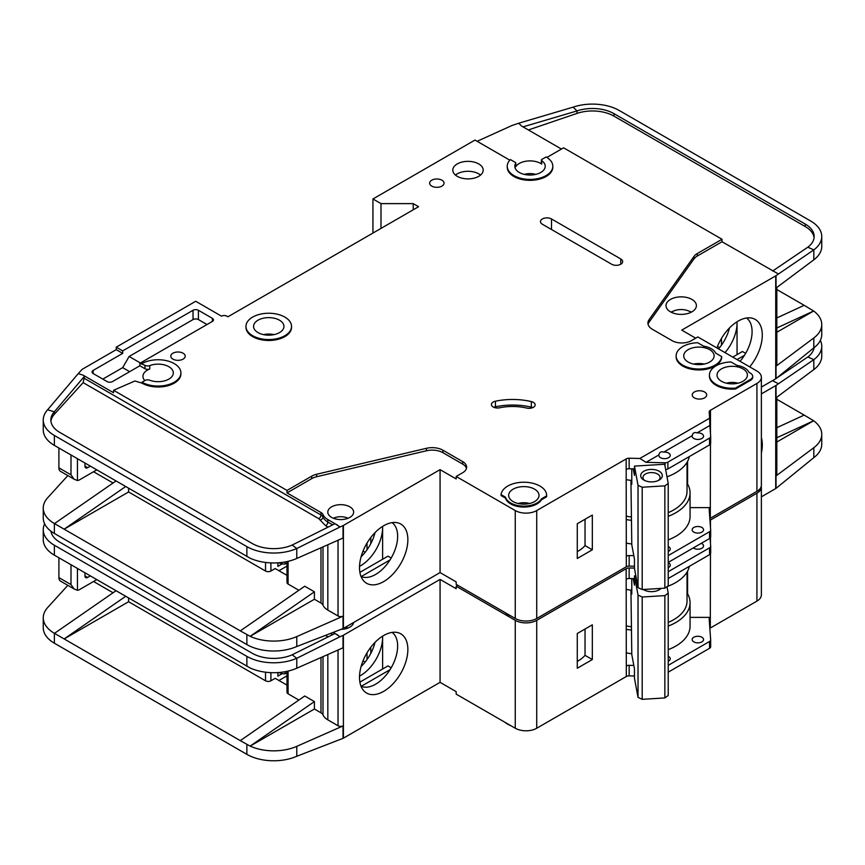 <?xml version="1.0" encoding="UTF-8"?>
<svg xmlns="http://www.w3.org/2000/svg" width="865" height="865" viewBox="0 0 865 865"><rect width="100%" height="100%" fill="white"/><g stroke="black" fill="none" stroke-linecap="round" stroke-linejoin="round"><path stroke-width="1.3" d="M660.525 457.704A5.698 3.287 180 0 1 658.86 455.379A5.698 3.287 180 0 1 658.914 454.914C659.465 452.157 661.076 451.227 663.747 452.125A5.698 3.287 180 0 1 668.58 453.055A5.698 3.287 180 0 1 670.245 455.379A5.698 3.287 180 0 1 666.731 458.418A5.698 3.287 180 0 1 660.525 457.704M693.817 438.479A5.698 3.287 180 0 1 692.151 436.155A5.698 3.287 180 0 1 692.205 435.69C692.757 432.933 694.368 432.003 697.039 432.9A5.698 3.287 180 0 1 701.872 433.83A5.698 3.287 180 0 1 703.548 436.155A5.698 3.287 180 0 1 700.023 439.193A5.698 3.287 180 0 1 693.817 438.479M513.107 501.581A15.192 8.769 180 0 1 508.663 495.375A15.192 8.769 180 0 1 518.038 487.276A15.192 8.769 180 0 1 534.592 489.179A15.192 8.769 180 0 1 539.036 495.375A15.192 8.769 180 0 1 529.661 503.484A15.192 8.769 180 0 1 513.107 501.581M688.183 362.057A15.192 8.769 180 0 1 683.728 355.85A15.192 8.769 180 0 1 693.103 347.752A15.192 8.769 180 0 1 709.657 349.655A15.192 8.769 180 0 1 714.112 355.85A15.192 8.769 180 0 1 704.737 363.96A15.192 8.769 180 0 1 688.183 362.057M721.475 381.281A15.192 8.769 180 0 1 717.031 375.075A15.192 8.769 180 0 1 726.405 366.976A15.192 8.769 180 0 1 742.959 368.879A15.192 8.769 180 0 1 747.403 375.075A15.192 8.769 180 0 1 738.029 383.184A15.192 8.769 180 0 1 721.475 381.281M279.492 320.201A15.192 8.769 0 0 0 262.938 318.298A15.192 8.769 0 0 0 253.564 326.397A15.192 8.769 0 0 0 258.019 332.603A15.192 8.769 0 0 0 274.573 334.496A15.192 8.769 0 0 0 283.947 326.397A15.192 8.769 0 0 0 279.492 320.201M693.817 532.126A5.698 3.287 180 0 1 692.151 529.791A5.698 3.287 180 0 1 695.665 526.753A5.698 3.287 180 0 1 701.872 527.466A5.698 3.287 180 0 1 703.548 529.791A5.698 3.287 180 0 1 700.023 532.829A5.698 3.287 180 0 1 693.817 532.126M668.223 546.507A5.698 3.287 180 0 1 668.58 546.691A5.698 3.287 180 0 1 670.245 549.015A5.698 3.287 180 0 1 668.223 551.535M671.359 312.308A12.532 7.234 180 0 1 690.065 311.67A12.532 7.234 180 0 1 691.038 312.308M644.749 480.529A8.542 4.93 180 0 1 642.955 477.512A8.542 4.93 180 0 1 648.231 472.95A8.542 4.93 180 0 1 657.541 474.02A8.542 4.93 180 0 1 660.049 477.512A8.542 4.93 180 0 1 658.254 480.529M643.852 480.064L643.852 480.064A10.823 6.25 180 0 1 643.852 471.23A10.823 6.25 180 0 1 659.152 471.23A10.823 6.25 180 0 1 659.152 480.064A10.823 6.25 180 0 1 643.852 480.064M144.844 380.578A15.192 8.769 180 0 1 142.941 376.318A15.192 8.769 180 0 1 149.753 368.998A3.795 2.195 180 0 1 144.974 368.728L139.871 365.776L112.482 381.584A3.795 2.195 180 0 1 107.109 381.584L93.15 373.529A3.795 2.195 180 0 1 92.036 371.972A3.795 2.195 180 0 1 93.15 370.425L122.679 353.374L116.234 349.655L82.943 368.879A7.59 4.39 0 0 0 81.591 369.939L78.218 373.648L82.943 375.075L113.564 392.753L113.564 390.277L287.018 490.423L311.714 476.161A15.192 8.769 180 0 1 316.687 474.247L426.423 448.297A15.192 8.769 180 0 1 442.923 450.211L462.624 461.586A13.667 7.893 180 0 1 466.635 467.165A13.667 7.893 180 0 1 462.624 472.744L456.179 476.464L515.259 510.566A15.192 8.769 0 0 0 536.732 510.566L626.152 458.947L626.314 556.206A3.795 2.195 180 0 1 629.158 555.568L633.818 555.676M381 228.425L381 203.621L413.221 203.621L418.584 206.713L227.938 316.785L226.868 316.168A3.795 2.195 180 0 0 221.494 316.168L195.717 301.279L116.234 347.168L122.679 350.898L193.036 310.275A3.795 2.195 180 0 1 198.409 310.275L212.368 318.342A3.795 2.195 180 0 1 213.482 319.888A3.795 2.195 180 0 1 212.368 321.434L139.871 363.3L144.974 365.311A3.795 2.195 0 0 0 149.753 365.592A15.192 8.769 180 0 1 168.87 366.706A15.192 8.769 180 0 1 173.314 372.901A15.192 8.769 180 0 1 165.323 380.632A15.192 8.769 180 0 1 149.753 380.222A3.795 2.195 0 0 0 144.974 380.503L142.011 382.211L142.011 383.141L134.908 380.989L113.564 390.277M515.702 163.344A15.192 8.769 0 0 0 514.837 166.253A15.192 8.769 0 0 0 519.281 172.459A15.192 8.769 0 0 0 535.835 174.362A15.192 8.769 0 0 0 545.21 166.253A15.192 8.769 0 0 0 541.695 160.641A1.514 0.876 180 0 1 541.349 160.079A1.514 0.876 180 0 1 541.793 159.463L546.139 156.954A22.782 13.159 180 0 1 552.811 166.253A22.782 13.159 180 0 1 538.744 178.406A22.782 13.159 180 0 1 513.907 175.563A22.782 13.159 180 0 1 507.236 166.253A22.782 13.159 180 0 1 510.393 159.571L515.335 162.425A1.514 0.876 180 0 1 515.789 163.053A1.514 0.876 180 0 1 515.702 163.344L515.702 166.75A15.192 8.769 180 0 1 540.766 163.463A15.192 8.769 180 0 1 541.695 164.058A1.514 0.876 180 0 1 541.349 163.496L541.349 160.079M670.462 311.822A15.192 8.769 180 0 1 666.007 305.626A15.192 8.769 180 0 1 675.381 297.528A15.192 8.769 180 0 1 691.935 299.42A15.192 8.769 180 0 1 696.39 305.626A15.192 8.769 180 0 1 687.015 313.725A15.192 8.769 180 0 1 670.462 311.822M291.537 326.397L291.537 327.327A22.782 13.159 180 0 1 277.47 339.48A22.782 13.159 180 0 1 252.645 336.626A22.782 13.159 180 0 1 245.974 327.327L245.974 326.397A22.782 13.159 180 0 1 260.041 314.244A22.782 13.159 180 0 1 284.866 317.098A22.782 13.159 180 0 1 291.537 326.397A22.782 13.159 180 0 1 277.47 338.55A22.782 13.159 180 0 1 252.645 335.696A22.782 13.159 180 0 1 245.974 326.397M457.261 176.33A15.192 8.769 180 0 1 452.806 170.135A15.192 8.769 180 0 1 462.18 162.025A15.192 8.769 180 0 1 478.734 163.928A15.192 8.769 180 0 1 483.189 170.135A15.192 8.769 180 0 1 473.804 178.233A15.192 8.769 180 0 1 457.261 176.33M480.518 175.098A15.192 8.769 0 0 0 478.734 173.854A15.192 8.769 0 0 0 455.466 175.098M431.743 186.094A7.212 4.163 180 0 1 429.635 183.153A7.212 4.163 180 0 1 434.089 179.304A7.212 4.163 180 0 1 441.95 180.212A7.212 4.163 180 0 1 444.059 183.153A7.212 4.163 180 0 1 439.615 187.002A7.212 4.163 180 0 1 431.743 186.094M716.101 385.314A22.782 13.159 180 0 1 709.43 376.005L709.43 375.075A22.782 13.159 180 0 1 730.947 361.948L736.861 365.354A17.473 10.088 180 0 1 749.058 372.393L750.474 373.215A7.59 4.39 180 0 1 752.701 376.318A7.59 4.39 180 0 1 750.474 379.421L735.445 388.104L735.445 389.034A22.782 13.159 180 0 1 716.101 385.314M735.445 388.104A22.782 13.159 180 0 1 716.101 384.374A22.782 13.159 180 0 1 709.43 375.075M694.357 397.868A7.212 4.163 180 0 1 692.238 394.916A7.212 4.163 180 0 1 696.693 391.077A7.212 4.163 180 0 1 704.564 391.975A7.212 4.163 180 0 1 706.673 394.916A7.212 4.163 180 0 1 702.218 398.765A7.212 4.163 180 0 1 694.357 397.868M533.37 402.344A6.077 3.503 180 0 1 535.143 404.831A6.077 3.503 180 0 1 526.796 408.075A37.974 21.928 0 0 0 499.581 407.804A6.077 3.503 180 0 1 491.428 404.506A6.077 3.503 180 0 1 495.429 401.209A50.127 28.945 180 0 1 531.348 401.576A6.077 3.503 180 0 1 533.37 402.344M721.67 356.585L721.67 357.515A22.782 13.159 180 0 1 707.051 369.074A22.782 13.159 180 0 1 682.809 366.09A22.782 13.159 180 0 1 676.138 356.78L676.138 355.85A22.782 13.159 180 0 1 697.655 342.724L703.559 346.13A17.473 10.088 180 0 1 715.766 353.18L721.67 356.585A22.782 13.159 180 0 1 707.051 368.144A22.782 13.159 180 0 1 682.809 365.16A22.782 13.159 180 0 1 676.138 355.85M510.685 503.906A18.608 10.748 180 0 1 505.506 498.121L505.506 497.191L501.095 494.65A22.782 13.159 180 0 1 524.482 482.227A22.782 13.159 180 0 1 546.637 495.375A22.782 13.159 180 0 1 546.615 495.872L546.615 496.802L541.458 499.786A18.608 10.748 180 0 1 510.685 503.906M546.615 495.872L541.458 498.856A18.608 10.748 180 0 1 510.685 502.976A18.608 10.748 180 0 1 505.506 497.191M172.892 359.105A7.212 4.163 180 0 1 170.783 356.164A7.212 4.163 180 0 1 175.238 352.315A7.212 4.163 180 0 1 183.099 353.223A7.212 4.163 180 0 1 185.207 356.164A7.212 4.163 180 0 1 180.763 360.013A7.212 4.163 180 0 1 172.892 359.105M552.811 166.253L552.811 167.183A22.782 13.159 180 0 1 538.744 179.336A22.782 13.159 180 0 1 513.907 176.492A22.782 13.159 180 0 1 507.236 167.183L507.236 166.253M505.074 612.593A22.782 13.159 0 0 0 507.733 614.442A22.782 13.159 0 0 0 510.934 615.977M740.04 361.3A31.14 17.981 120 0 0 752.085 331.673A31.14 17.981 120 0 0 746.538 318.006M716.89 347.935A34.189 19.744 -60 0 1 738.126 321.12A34.189 19.744 -60 0 1 751.674 318.093A34.189 19.744 -60 0 1 749.685 366.868M725 352.617A31.14 17.981 120 0 0 737.056 322.991A31.14 17.981 120 0 0 737.023 321.78L737.056 354.618M718.555 348.898A31.14 17.981 120 0 0 729.476 327.954M331.587 517.389A12.91 7.45 180 0 1 327.803 512.123A12.91 7.45 180 0 1 335.782 505.236A12.91 7.45 180 0 1 349.849 506.847A12.91 7.45 180 0 1 353.634 512.123A12.91 7.45 180 0 1 345.665 519.011A12.91 7.45 180 0 1 331.587 517.389M361.019 576.479A31.14 17.981 120 0 0 362.597 577.041A31.14 17.981 120 0 0 375.626 574.447A31.14 17.981 120 0 0 397.641 536.311A31.14 17.981 120 0 0 392.104 522.644M383.682 525.747A34.189 19.744 -60 0 1 397.23 522.72A34.189 19.744 -60 0 1 406.799 548.507A34.189 19.744 -60 0 1 383.682 581.583A34.189 19.744 -60 0 1 363.657 580.869A34.189 19.744 -60 0 1 362.327 552.908A34.189 19.744 -60 0 1 383.682 525.747M382.611 559.255L382.611 526.396A31.14 17.981 -60 0 1 382.611 527.628A31.14 17.981 -60 0 1 360.586 565.764A31.14 17.981 -60 0 1 359.526 566.348M361.105 556.725A31.14 17.981 120 0 0 375.032 532.591M128.593 488.249L128.593 491.969L265.533 571.03A3.795 2.195 0 0 0 270.907 571.03L270.907 562.899M93.55 471.739L113.066 483.005M363.041 551.048L365.16 552.281M286.975 566.099L278.963 570.727M370.793 543.642L370.793 537.489M367.03 549.783L367.03 543.036M286.975 575.355L275.2 568.554L270.907 571.03M277.881 562.823L277.881 566.38L282.001 564.002M343.405 525.455L343.405 628.39L440.069 572.587L440.069 469.641L343.405 525.455A3.795 2.195 180 0 1 343.027 525.65L343.027 538.052L296.771 558.455A37.974 21.928 180 0 1 250.136 558.217L54.376 445.399A37.974 21.928 180 0 1 43.25 429.894L43.25 419.968A37.974 21.928 0 0 0 54.376 435.473L246.871 546.615A37.974 21.928 0 0 0 296.771 548.529L292.165 545.047A30.383 17.538 180 0 1 252.234 543.512L59.739 432.37A30.383 17.538 180 0 1 50.84 419.968A30.383 17.538 180 0 1 54.333 411.816L54.333 414.303A30.383 17.538 0 0 0 50.916 421.212M128.593 491.969L64.151 529.175L240.297 630.877L304.739 586.221L314.406 591.811L250.136 636.326L240.297 630.877M298.879 590.287L288.088 584.059L288.088 561.32M286.975 561.58L286.975 582.502A3.795 2.195 0 0 0 288.088 584.059M327.835 544.755L327.835 610.095A18.23 10.521 180 0 1 323.002 605.122A7.59 4.39 0 0 0 320.98 603.046L314.406 599.25L314.406 591.811M67.838 475.588L47.607 497.84A37.974 21.928 0 0 0 43.25 508.025A37.974 21.928 0 0 0 54.376 523.53L64.151 529.175L125.663 486.552M43.25 508.025L43.25 517.951A37.974 21.928 0 0 0 54.376 533.456L246.871 644.587A37.974 21.928 0 0 0 296.771 646.512L296.771 636.586L343.027 616.183A3.795 2.195 180 0 1 338.031 615.988L327.835 610.095M286.975 562.996L285.136 564.056L282.985 564.056L278.638 562.769M285.136 561.936L285.136 564.056M314.406 599.25L250.136 636.326M250.136 636.348A37.974 21.928 0 0 0 296.771 636.586M390.039 559.925L361.256 576.533M359.894 572.37L387.974 556.152L391.196 558.012M515.259 510.566L515.259 618.475L456.179 584.362L456.179 581.885L440.069 572.587M343.405 628.39A3.795 2.195 180 0 1 343.027 628.585L296.771 646.512M440.069 469.641L456.179 478.95L456.179 476.464M343.027 525.65L340.032 526.969L334.96 523.703L292.165 545.047M466.462 468.408A13.667 7.893 0 0 0 462.624 464.062L442.923 452.687A15.192 8.769 0 0 0 426.423 450.773L316.687 476.723A15.192 8.769 0 0 0 311.714 478.637L287.018 492.899L320.98 512.513A7.59 4.39 180 0 1 323.002 514.589A18.23 10.521 0 0 0 327.835 519.562L338.031 525.455M43.25 419.968A37.974 21.928 0 0 1 47.607 409.783L54.333 411.816L84.619 376.07L82.943 375.075M115.997 480.972L54.484 523.595M658.914 454.914L646.068 462.332L639.873 458.461L709.635 418.195L709.192 412A3.795 2.195 180 0 1 709.192 411.913A3.795 2.195 180 0 1 710.197 410.421L756.918 383.444L756.918 491.352A15.192 8.769 0 0 0 761.373 485.146L761.373 377.248A15.192 8.769 0 0 0 756.918 371.042L697.85 336.939L691.405 340.659A13.667 7.893 180 0 1 672.073 340.659L652.361 329.284A15.192 8.769 180 0 1 647.917 323.088A15.192 8.769 180 0 1 649.053 319.758L694 256.408A15.192 8.769 180 0 1 697.32 253.531L722.015 239.27L563.591 147.807L546.918 157.43M756.918 491.352L710.306 518.265A3.795 2.195 0 0 0 709.851 518.578M629.158 555.568L629.158 566.11L634.456 566.24M629.158 566.11A3.795 2.195 0 0 0 626.314 566.748L536.732 618.475L536.732 510.566M515.259 618.475A15.192 8.769 0 0 0 536.732 618.475M756.918 383.444A15.192 8.769 0 0 0 761.373 377.248M509.82 160.176L474.982 140.054L372.945 198.972L381 203.621M142.011 363.603A22.782 13.159 180 0 1 166.848 360.759A22.782 13.159 180 0 1 180.915 372.901L180.915 373.842A22.782 13.159 180 0 1 166.848 385.995A22.782 13.159 180 0 1 142.011 383.141M626.152 469.176L626.152 458.947M626.422 458.796A3.795 2.195 180 0 1 629.158 458.212L629.158 468.754A3.795 2.195 0 0 0 626.422 469.338M639.873 458.461L629.158 458.212M505.506 498.121L501.095 495.58L501.095 494.65M546.637 495.375L546.637 496.305A22.782 13.159 180 0 1 546.615 496.802M752.701 376.318L752.701 377.248A7.59 4.39 180 0 1 750.474 380.351L735.445 389.034M611.652 264.236L542.377 224.24A6.455 3.73 180 0 1 540.484 221.602A6.455 3.73 180 0 1 544.474 218.153A6.455 3.73 180 0 1 551.502 218.964L620.778 258.959A6.455 3.73 180 0 1 622.67 261.598A6.455 3.73 180 0 1 618.691 265.036A6.455 3.73 180 0 1 611.652 264.236M340.032 526.969L296.771 548.529L296.771 558.455M287.018 492.899L287.018 490.423M320.98 512.513L320.98 514.989A3.038 1.752 -60 0 1 318.839 518.708L83.137 382.633L84.619 376.07M47.607 409.783L78.218 373.648M116.234 349.655L116.234 347.168M745.641 353.374L742.419 351.514L732.752 357.094M744.484 355.288L737.056 359.57M695.698 338.183L681.739 330.116L775.721 275.859A3.795 2.195 180 0 0 776.035 275.654L813.824 249.888L807.813 247.206A30.383 17.538 180 0 0 814.16 236.48A30.383 17.538 180 0 0 805.261 224.078L613.934 113.629L613.934 116.105A30.383 17.538 0 0 0 577.009 113.401L528.396 129.966M776.824 287.461L776.824 364.846A3.795 2.195 180 0 1 776.035 366.187L813.824 337.945L813.824 347.871L776.035 378.589A3.795 2.195 0 0 1 775.721 378.794L761.373 387.088M719.604 347.644L717.485 346.422M721.475 345.157L721.475 338.399M776.824 317.952L804.18 305.313L776.824 289.526M804.18 305.313L813.651 311.011L776.824 332.268M821.75 236.48L821.75 246.406A37.974 21.928 180 0 1 813.824 259.814L813.824 249.888A37.974 21.928 0 0 0 821.75 236.48A37.974 21.928 0 0 0 810.624 220.986L619.308 110.525A37.974 21.928 0 0 0 573.149 107.141L577.009 110.925A30.383 17.538 180 0 1 613.934 113.629M813.651 310.989L776.824 327.997M776.035 275.654L776.035 288.056L813.824 259.814M813.824 337.945A37.974 21.928 0 0 0 821.75 324.537A37.974 21.928 0 0 0 813.651 311.011M813.824 347.871A37.974 21.928 0 0 0 821.75 334.463L821.75 324.537M561.439 149.05L521.606 126.052L518.708 123.219L512.372 125.371A7.59 4.39 0 0 0 511.561 125.695L477.123 141.298M722.015 239.27L722.015 241.757L697.32 256.008A15.192 8.769 0 0 0 694 258.884L649.053 322.234A15.192 8.769 0 0 0 648.069 324.321M722.015 241.757L778.338 273.924M515.702 166.75A1.514 0.876 0 0 0 515.789 166.458A1.514 0.876 0 0 0 515.702 166.167M518.708 123.219L573.149 107.141M577.009 113.401L577.009 110.925L523.011 126.863M814.084 237.724A30.383 17.538 0 0 0 805.261 226.565L613.934 116.105M772.683 271.005L807.813 247.206M668.223 555.579L709.56 531.716A3.795 2.195 0 0 0 710.673 530.169A3.795 2.195 0 0 0 710.662 530.072L709.192 509.366A3.795 2.195 180 0 1 709.192 509.269A3.795 2.195 180 0 1 710.306 507.723L710.468 444.059M710.468 433.625L710.468 410.269M577.279 523.747L577.279 558.476L592.32 549.794L592.32 515.064L577.279 523.747M413.221 203.621L413.221 209.817M372.945 233.074L372.945 198.972M122.679 353.374L122.679 350.898M129.663 371.669L122.679 367.636L102.816 379.108M122.679 367.636L129.123 356.477L140.4 362.986M206.995 324.537L198.409 319.574A3.795 2.195 0 0 0 193.036 319.574L129.123 356.477M139.871 365.776L139.871 363.3M180.915 372.901A22.782 13.159 180 0 1 166.848 385.055A22.782 13.159 180 0 1 142.011 382.211M629.158 468.754L634.456 468.884M646.068 462.332L665.034 462.786A3.795 2.195 0 0 0 667.877 462.148L709.56 438.079A3.795 2.195 0 0 0 710.673 436.522A3.795 2.195 0 0 0 710.662 436.436L709.884 425.483L697.039 432.9M709.635 418.195L709.884 425.483M692.205 435.69L663.747 452.125M709.743 421.32A3.795 2.195 180 0 1 710.197 420.963L710.197 410.421M668.223 539.89A48.602 28.058 0 0 0 690.065 516.459L690.065 492.899A48.602 28.058 180 0 0 687.588 484.065L687.588 461.326M710.468 507.625L690.065 507.625M541.458 499.786L541.458 498.856M532.754 407.62A6.077 3.503 0 0 0 531.348 407.156A50.127 28.945 0 0 0 495.429 406.788A6.077 3.503 0 0 0 493.818 407.296M83.137 382.633L54.333 414.303M87.646 467.706A3.795 2.195 -60 0 1 85.743 467.889A3.795 2.195 -60 0 1 84.954 466.159L87.646 467.706L90.328 466.159M84.954 466.159L84.954 463.056M77.439 458.71L77.439 480.518L74.141 479.221L70.995 474.842L70.995 454.99M96.772 469.879L79.591 479.794A7.59 4.39 -60 0 1 77.439 480.518M633.234 468.852L634.456 475.426L634.456 466.116L664.666 464.246L668.223 483.427L664.85 485.849L664.85 588.168L668.223 585.746L668.223 483.427M630.942 480.389L631.785 544.745L634.456 559.136L634.456 568.435L638.024 587.616L642.198 589.562L664.85 588.168M642.198 589.562L642.198 487.244L664.85 485.849M638.024 587.616L638.024 485.297L642.198 487.244M638.024 485.297L634.456 466.116M631.785 468.819L631.785 484.292L631.061 480.399M726.514 383.206A12.532 7.234 180 0 1 737.921 383.206M518.146 503.506A12.532 7.234 180 0 1 529.542 503.506M58.907 448.016L58.907 467.857A7.59 4.39 120 0 0 60.485 471.339L74.141 479.221M524.32 174.384A12.532 7.234 180 0 1 535.727 174.384M333.382 518.254A11.396 6.574 180 0 1 348.054 518.254M630.942 516.946A45.564 26.307 180 0 1 626.152 516.124M668.223 512.642A45.564 26.307 0 0 0 687.026 491.352L687.026 462.332M626.152 479.621A48.224 27.842 0 0 0 631.785 480.486M667.002 476.831A48.224 27.842 0 0 0 689.329 456.579M710.662 530.256L710.662 536.895A3.795 2.195 180 0 1 710.673 536.992A3.795 2.195 180 0 1 709.56 538.538L668.223 562.401M690.065 492.899A48.602 28.058 180 0 1 668.223 516.318M631.569 520.373A48.602 28.058 180 0 1 626.152 519.53M687.588 484.065A48.602 28.058 0 0 0 687.026 483.135M577.279 551.643A36.46 21.052 0 0 0 585.032 545.588L585.032 519.27M665.65 469.587A3.795 2.195 0 0 0 667.877 468.96L709.56 444.902A3.795 2.195 0 0 0 710.673 443.345A3.795 2.195 0 0 0 710.662 443.258L710.662 436.62M626.152 543.101A48.602 28.058 0 0 0 631.785 543.966M585.032 545.588L592.32 549.794M668.223 562.628A5.698 3.287 180 0 1 668.58 562.812A5.698 3.287 180 0 1 670.245 565.137A5.698 3.287 180 0 1 668.223 567.656M701.299 543.307A5.698 3.287 180 0 1 701.872 543.598A5.698 3.287 180 0 1 703.548 545.923A5.698 3.287 180 0 1 700.023 548.961A5.698 3.287 180 0 1 693.817 548.248A5.698 3.287 180 0 1 693.319 547.913M693.817 641.884A5.698 3.287 180 0 1 692.151 639.559A5.698 3.287 180 0 1 695.665 636.521A5.698 3.287 180 0 1 701.872 637.235A5.698 3.287 180 0 1 703.548 639.559A5.698 3.287 180 0 1 700.023 642.598A5.698 3.287 180 0 1 693.817 641.884M668.223 656.265A5.698 3.287 180 0 1 668.58 656.459A5.698 3.287 180 0 1 670.245 658.784A5.698 3.287 180 0 1 668.223 661.293M644.749 590.287A8.542 4.93 180 0 1 643.852 589.465M661.001 588.405A10.823 6.25 180 0 1 659.152 589.822A10.823 6.25 180 0 1 643.852 589.822L643.852 589.822A10.823 6.25 180 0 1 643.322 589.498M505.074 722.351A22.782 13.159 0 0 0 507.733 724.2A22.782 13.159 0 0 0 510.934 725.735M761.373 437.701A34.189 19.744 -60 0 1 761.373 453.055M361.019 686.237A31.14 17.981 120 0 0 362.597 686.799A31.14 17.981 120 0 0 375.626 684.204A31.14 17.981 120 0 0 397.641 646.068A31.14 17.981 120 0 0 392.104 632.402M383.682 635.515A34.189 19.744 -60 0 1 397.23 632.488A34.189 19.744 -60 0 1 406.799 658.265A34.189 19.744 -60 0 1 383.682 691.351A34.189 19.744 -60 0 1 363.657 690.638A34.189 19.744 -60 0 1 362.327 662.666A34.189 19.744 -60 0 1 383.682 635.515M382.611 669.013L382.611 636.164A31.14 17.981 -60 0 1 382.611 637.386A31.14 17.981 -60 0 1 360.586 675.522A31.14 17.981 -60 0 1 359.526 676.106M361.105 666.482A31.14 17.981 120 0 0 375.032 642.349M128.593 598.007L128.593 601.726L265.533 680.798A3.795 2.195 0 0 0 270.907 680.798L270.907 672.656M93.55 581.496L113.066 592.763M363.041 660.817L365.16 662.039M286.975 675.857L278.963 680.485M370.793 653.399L370.793 647.247M367.03 659.552L367.03 652.794M286.975 685.112L275.2 678.311L270.907 680.798M277.881 672.581L277.881 676.138L282.001 673.77M343.405 635.213L343.405 738.159L440.069 682.344L440.069 579.409L343.405 635.213A3.795 2.195 180 0 1 343.027 635.407L343.027 647.809L296.771 668.212A37.974 21.928 180 0 1 250.136 667.975L54.376 555.157A37.974 21.928 180 0 1 43.25 539.652L43.25 529.737A37.974 21.928 0 0 0 54.376 545.242L246.871 656.373A37.974 21.928 0 0 0 296.771 658.287L292.165 654.805A30.383 17.538 180 0 1 252.234 653.27L59.739 542.139A30.383 17.538 180 0 1 50.949 531.186M128.593 601.726L64.151 638.932L240.297 740.635L304.739 695.99L314.406 701.569L250.136 746.095A37.974 21.928 0 0 0 296.771 746.344L343.027 725.94A3.795 2.195 180 0 1 338.031 725.757L327.835 719.864A18.23 10.521 180 0 1 323.002 714.879A7.59 4.39 0 0 0 320.98 712.803L314.406 709.008L314.406 701.569M298.879 700.045L288.088 693.817L288.088 671.089M286.975 671.337L286.975 692.27A3.795 2.195 0 0 0 288.088 693.817M67.838 585.346L47.607 607.598A37.974 21.928 0 0 0 43.25 617.794A37.974 21.928 0 0 0 54.376 633.288L64.151 638.932L125.663 596.32M43.25 617.794L43.25 627.709A37.974 21.928 0 0 0 54.376 643.214L246.871 754.356A37.974 21.928 0 0 0 296.771 756.27L296.771 746.344M314.406 709.008L250.136 746.117L240.297 740.635M286.975 672.754L285.136 673.813L282.985 673.813L278.638 672.527M285.136 671.705L285.136 673.813M390.039 669.683L361.256 686.302M359.894 682.128L387.974 665.909L391.196 667.769M440.069 579.409L456.179 588.708L456.179 586.221L515.259 620.335L515.259 728.233L456.179 694.13L456.179 691.643L440.069 682.344M343.405 738.159A3.795 2.195 180 0 1 343.027 738.342L296.771 756.27M353.58 622.519A12.91 7.45 180 0 1 341.34 629.331M343.027 635.407L340.032 636.726L334.96 633.472L292.165 654.805M333.306 632.488L338.031 635.213M44.645 523.844A37.974 21.928 0 0 0 43.25 529.737M115.997 590.741L54.484 633.353M709.97 520.341A3.795 2.195 180 0 1 710.197 520.189L756.918 493.212L756.918 601.11A15.192 8.769 0 0 0 761.373 594.904L761.373 487.006A15.192 8.769 0 0 0 761.287 486.076M756.918 601.11L710.306 628.022A3.795 2.195 0 0 0 709.851 628.336M515.259 620.335A15.192 8.769 0 0 0 536.732 620.335L626.152 568.705L626.314 665.974A3.795 2.195 180 0 1 629.158 665.326L629.158 675.868L634.456 675.998M629.158 675.868A3.795 2.195 0 0 0 626.314 676.516L536.732 728.233L536.732 620.335M515.259 728.233A15.192 8.769 0 0 0 536.732 728.233M756.918 493.212A15.192 8.769 0 0 0 761.373 487.006M457.79 585.291L456.179 586.221M626.152 578.945L626.152 568.705M626.422 568.554A3.795 2.195 180 0 1 629.158 567.97L629.158 578.512A3.795 2.195 0 0 0 626.422 579.096M634.456 568.1L629.158 567.97M340.032 636.726L296.771 658.287L296.771 668.212M761.373 393.899L775.721 385.617A3.795 2.195 180 0 0 776.035 385.412L813.824 359.645L807.813 356.964A30.383 17.538 180 0 0 814.052 347.698M776.824 397.219L776.824 474.604A3.795 2.195 180 0 1 776.035 475.945L813.824 447.702L813.824 457.628L776.035 488.347A3.795 2.195 0 0 1 775.721 488.563L761.373 496.845M776.824 427.71L804.18 415.081L776.824 399.284M804.18 415.081L813.651 420.747L776.824 442.026M813.824 447.702A37.974 21.928 0 0 0 821.75 434.306A37.974 21.928 0 0 0 813.651 420.768L776.824 437.755M813.824 369.571L813.824 359.645A37.974 21.928 0 0 0 821.75 346.249L821.75 356.164A37.974 21.928 180 0 1 813.824 369.571L776.035 397.814L776.035 385.412M813.824 457.628A37.974 21.928 0 0 0 821.75 444.221L821.75 434.306M821.75 346.249A37.974 21.928 0 0 0 820.355 340.356M772.499 380.665L778.338 383.692M772.683 380.773L774.867 379.292M777.354 377.605L807.813 356.964M668.223 665.336L709.56 641.473A3.795 2.195 0 0 0 710.673 639.927A3.795 2.195 0 0 0 710.662 639.841L709.192 619.124A3.795 2.195 180 0 1 709.192 619.037A3.795 2.195 180 0 1 710.306 617.48L710.468 553.816M710.468 543.382L710.468 537.695M710.468 527.261L710.468 520.027M629.158 665.326L633.818 665.445M577.279 633.504L577.279 668.234L592.32 659.552L592.32 624.833L577.279 633.504M629.158 578.512L634.456 578.642M668.223 571.7L709.56 547.837A3.795 2.195 0 0 0 710.673 546.291A3.795 2.195 0 0 0 710.662 546.193L710.089 538.149M710.197 520.189L710.197 523.52M668.223 649.647A48.602 28.058 0 0 0 690.065 626.228L690.065 602.656A48.602 28.058 180 0 0 687.588 593.823L687.588 571.084M710.468 617.383L690.065 617.383M87.646 577.463A3.795 2.195 -60 0 1 85.743 577.658A3.795 2.195 -60 0 1 84.954 575.917L87.646 577.463L90.328 575.917M84.954 575.917L84.954 572.814M77.439 568.478L77.439 590.287L74.141 588.979L70.995 584.599L70.995 564.759M96.772 579.637L79.591 589.562A7.59 4.39 -60 0 1 77.439 590.287M633.234 578.609L634.456 585.183L634.456 575.885L635.818 575.798M659.79 588.481A8.542 4.93 180 0 1 658.254 590.287M630.942 590.146L631.785 654.513L634.456 668.894L634.456 678.203L638.024 697.385L642.198 699.331L664.85 697.925L668.223 695.514L668.223 593.195L664.85 595.607L664.85 697.925M642.198 699.331L642.198 597.012L664.85 595.607M638.024 697.385L638.024 595.066L642.198 597.012M667.002 586.621L668.223 593.195M638.024 595.066L634.456 575.885M631.785 578.577L631.785 594.05L631.061 590.157M58.907 557.774L58.907 577.625A7.59 4.39 120 0 0 60.485 581.096L74.141 588.979M345.632 627.114A11.396 6.574 180 0 1 348.054 628.012M630.942 626.703A45.564 26.307 180 0 1 626.152 625.892M668.223 622.4A45.564 26.307 0 0 0 687.026 601.11L687.026 572.089M626.152 589.379A48.224 27.842 0 0 0 631.785 590.254M667.11 586.557A48.224 27.842 0 0 0 689.329 566.337M710.662 640.014L710.662 646.652A3.795 2.195 180 0 1 710.673 646.75A3.795 2.195 180 0 1 709.56 648.296L668.223 672.159M690.065 602.656A48.602 28.058 180 0 1 668.223 626.087M631.569 630.131A48.602 28.058 180 0 1 626.152 629.298M687.588 593.823A48.602 28.058 0 0 0 687.026 592.893M577.279 661.401A36.46 21.052 0 0 0 585.032 655.346L585.032 629.039M668.223 578.523L709.56 554.66A3.795 2.195 0 0 0 710.673 553.113A3.795 2.195 0 0 0 710.662 553.016L710.662 546.377M626.152 652.859A48.602 28.058 0 0 0 631.785 653.724M585.032 655.346L592.32 659.552M704.229 364.068A15.192 8.769 0 0 0 693.611 364.068M274.064 334.614A15.192 8.769 0 0 0 263.447 334.614M149.753 368.998L149.753 365.592M691.373 312.135A15.192 8.769 0 0 0 688.983 311.119M673.413 311.119A15.192 8.769 0 0 0 671.024 312.135M265.533 571.03L265.533 562.445M320.98 547.772L320.98 603.046M246.871 556.53L246.871 546.615M54.376 445.399L54.376 435.473M54.376 523.53L54.376 533.456M246.871 644.587L246.871 634.672M338.031 540.247L338.031 615.988M343.027 616.183L343.027 628.585M323.002 546.885L323.002 605.122M462.624 464.062L462.624 461.586M442.923 452.687L442.923 450.211M426.423 450.773L426.423 448.297M316.687 476.723L316.687 474.247M311.714 478.637L311.714 476.161M323.002 514.589L323.002 517.065A7.59 4.39 0 0 0 320.98 514.989L84.619 378.524M328.073 527.142L325.683 525.769L320.039 519.952A3.038 2.411 -22.6 0 0 323.002 517.065A18.23 10.521 0 0 0 327.835 522.038L332.69 524.85M327.835 519.562L327.835 522.038A3.038 1.752 120 0 1 325.683 525.769M775.721 378.794L775.721 275.859M776.035 378.589L776.035 366.187M805.261 226.565L805.261 224.078M710.306 518.265L710.306 507.723M626.314 556.206L626.314 566.748M649.053 322.234L649.053 319.758M694 258.884L694 256.408M697.32 256.008L697.32 253.531M193.036 310.275L193.036 319.574M93.15 373.529L93.15 370.425M198.409 319.574L198.409 310.275M212.368 318.342L212.368 321.434M144.974 365.311L144.974 368.728M665.034 462.786L665.034 466.267M531.348 407.156L531.348 401.576M495.429 406.788L495.429 401.209M750.474 380.351L750.474 379.421M551.502 218.964L551.502 229.506M620.778 264.236L620.778 258.959M320.039 519.952L318.839 518.708M541.695 164.058L541.695 160.641M70.995 474.842L58.907 467.857M709.56 531.716L709.56 538.538M667.877 462.148L667.877 468.96M709.56 438.079L709.56 444.902M265.533 680.798L265.533 672.202M320.98 657.53L320.98 712.803M246.871 666.299L246.871 656.373M54.376 555.157L54.376 545.242M54.376 633.288L54.376 643.214M246.871 754.356L246.871 744.43M338.031 650.015L338.031 725.757M343.027 725.94L343.027 738.342M323.002 656.643L323.002 714.879M330.722 633.472L332.69 634.607M327.835 654.513L327.835 719.864M775.721 488.563L775.721 385.617M776.035 488.347L776.035 475.945M710.306 628.022L710.306 617.48M626.314 665.974L626.314 676.516M328.073 636.91L325.564 635.461M70.995 584.599L58.907 577.625M709.56 641.473L709.56 648.296M709.56 547.837L709.56 554.66M279.19 563.147L278.552 562.78M515.789 166.458L515.789 163.053M710.673 536.992L710.673 530.169M710.673 443.345L710.673 436.522M279.19 672.905L278.552 672.538M710.673 646.75L710.673 639.927M710.673 553.113L710.673 546.291"/></g></svg>
